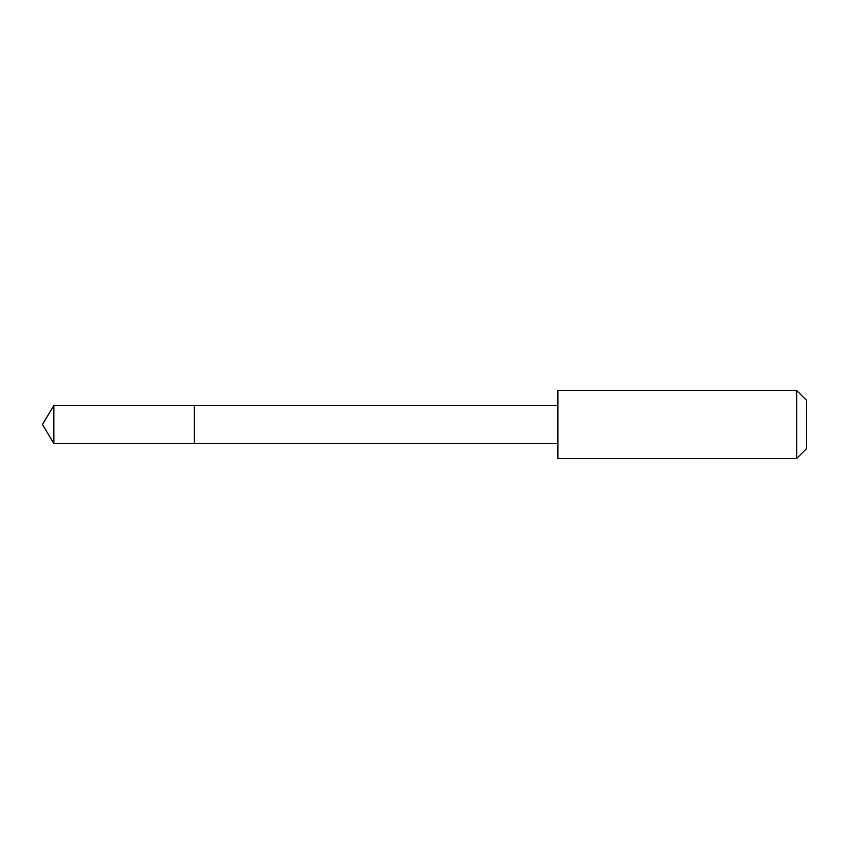 <?xml version="1.0" encoding="UTF-8"?>
<svg xmlns="http://www.w3.org/2000/svg" width="849" height="849" viewBox="0 0 849 849"><rect width="100%" height="100%" fill="white"/><g stroke="black" fill="none" stroke-linecap="round" stroke-linejoin="round"><path stroke-width="1.27" d="M194.368 432.703L194.368 405.514L53.858 405.514L53.858 443.486L194.368 443.486L194.368 405.514L557.857 405.514L557.857 443.486L194.368 443.486L194.368 432.703M557.878 390.593L557.878 458.407L796.765 458.407L796.765 390.593L557.878 390.593L557.857 405.514M796.765 390.593L806.55 400.378L806.55 448.622L796.765 458.407M194.368 443.486L53.858 443.486L42.45 424.5L53.858 443.486M42.45 424.5L53.858 405.514M557.857 443.486L557.878 458.407"/></g></svg>
